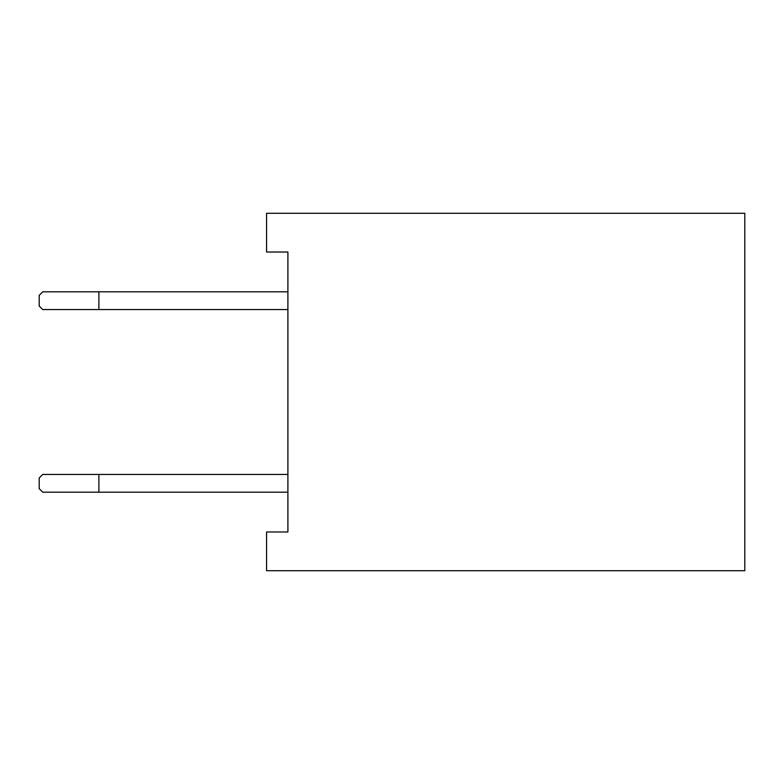 <?xml version="1.0" encoding="UTF-8"?>
<svg xmlns="http://www.w3.org/2000/svg" width="784" height="784" viewBox="0 0 784 784"><rect width="100%" height="100%" fill="white"/><g stroke="black" fill="none" stroke-linecap="round" stroke-linejoin="round"><path stroke-width="1.18" d="M287.904 531.983L266.58 531.983L266.58 570.713L744.8 570.713L744.8 213.287L266.58 213.287L266.58 252.017L287.904 252.017L287.904 531.983L287.904 492.195L98.892 492.195L98.892 474.428L42.757 474.428L39.2 477.975L39.2 488.638L42.757 492.195L98.892 492.195M98.892 474.428L287.904 474.428L287.904 425.398M287.904 358.602L287.904 309.572L98.892 309.572L287.904 309.572L98.892 309.572L287.904 309.572L98.892 309.572L287.904 309.572L98.892 309.572L287.904 309.572L98.892 309.572L287.904 309.572L98.892 309.572L287.904 309.572L98.892 309.572L98.892 291.805L42.757 291.805L39.2 295.362L39.2 306.025L42.757 309.572L98.892 309.572M98.892 291.805L287.904 291.805L287.904 252.017"/></g></svg>
